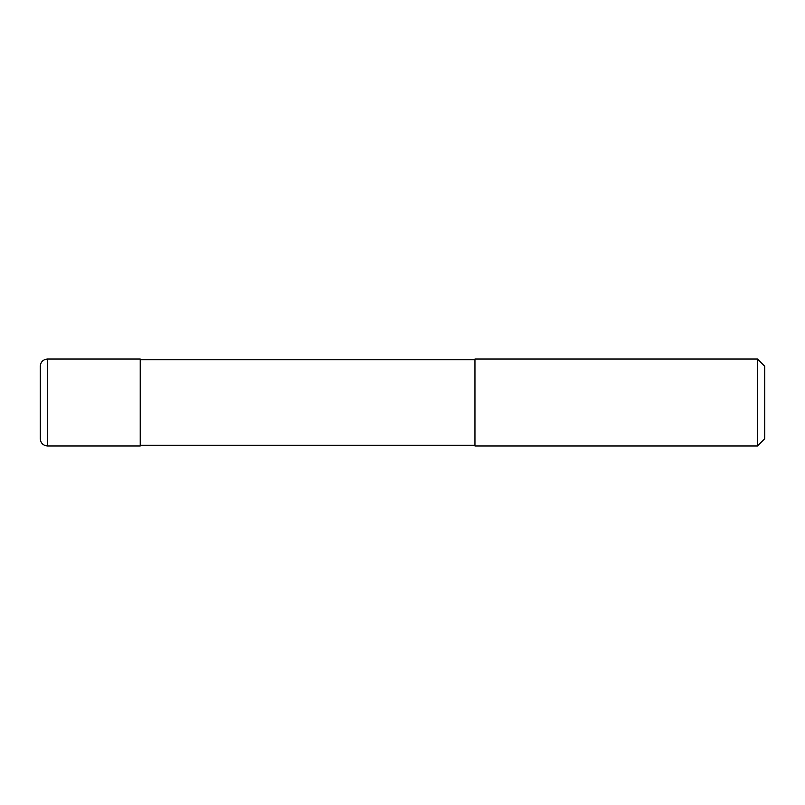 <?xml version="1.0" encoding="UTF-8"?>
<svg xmlns="http://www.w3.org/2000/svg" width="805" height="805" viewBox="0 0 805 805"><rect width="100%" height="100%" fill="white"/><g stroke="black" fill="none" stroke-linecap="round" stroke-linejoin="round"><path stroke-width="1.21" d="M47.495 445.97C43.098 445.537 40.683 443.122 40.25 438.725L40.25 366.275C40.683 361.878 43.098 359.463 47.495 359.03L140.231 359.03L140.231 445.97L47.495 445.97L47.495 359.03M474.95 445.246L140.231 445.246M140.231 359.755L474.95 359.755M757.505 445.97L474.95 445.97L474.95 359.03L757.505 359.03L764.75 366.275L764.75 438.725L757.505 445.97L757.505 359.03"/></g></svg>
